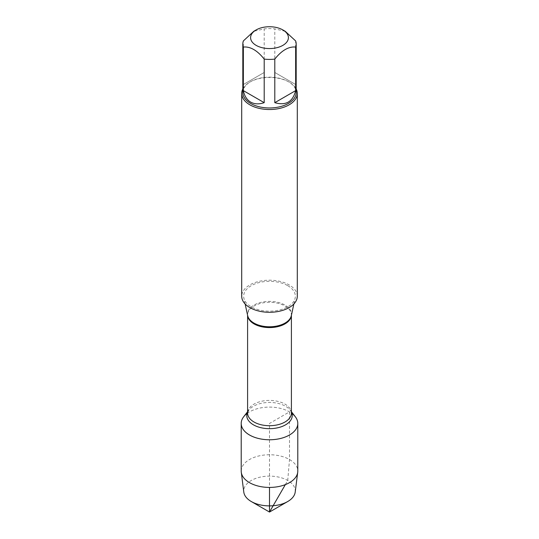 <?xml version="1.0" encoding="UTF-8"?>
<svg xmlns="http://www.w3.org/2000/svg" width="539" height="539" viewBox="0 0 539 539"><rect width="100%" height="100%" fill="white"/><g stroke="black" fill="none" stroke-linecap="round" stroke-linejoin="round"><path stroke-width="0.4" stroke-dasharray="2.69 2.02" d="M287.779 285.69A25.845 14.924 180 0 1 295.143 298.107A25.845 14.924 180 0 1 277.881 310.363A25.845 14.924 180 0 1 251.221 306.799A25.845 14.924 180 0 1 243.857 298.107A25.845 14.924 180 0 1 258.134 282.84A25.845 14.924 180 0 1 287.779 285.69M297.292 296.241A27.792 16.049 0 0 0 269.5 280.199A27.792 16.049 0 0 0 241.708 296.241M243.675 416.762A28.291 16.332 180 0 1 289.504 411.884A28.291 16.332 180 0 1 295.325 416.762M242.819 88.975A27.792 16.049 180 0 1 249.847 82.123A27.792 16.049 180 0 1 289.153 82.123L289.153 82.123A27.792 16.049 180 0 1 296.18 88.975M295.648 84.515L274.796 72.469L295.648 84.515L295.648 40.944M274.796 72.469L274.796 28.897A26.68 15.402 0 0 0 264.204 28.897L253.775 31.289M285.225 31.289L274.796 28.897M264.204 72.469L243.352 84.515L264.204 72.469L264.204 28.897M243.352 84.515L243.352 40.944M242.819 92.56A26.68 15.402 180 0 1 250.635 81.672A26.68 15.402 180 0 1 288.365 81.672A26.68 15.402 180 0 1 296.18 92.56M247.064 413.48A28.291 16.332 180 0 1 291.936 413.48M241.209 471.086A28.291 16.332 180 0 1 269.5 454.754A28.291 16.332 180 0 1 297.791 471.086M295.204 492.094A25.771 14.883 0 0 0 287.725 480.485A25.771 14.883 0 0 0 258.774 477.473A25.771 14.883 0 0 0 243.796 492.094M285.333 484.628L287.725 480.485L289.504 459.538L289.504 411.884L269.5 423.432L269.5 487.424M291.404 315.295L291.323 315.659A21.998 12.7 0 0 0 285.057 305.094A21.998 12.7 0 0 0 259.832 302.669A21.998 12.7 0 0 0 247.677 315.659L247.596 314.938A21.904 12.646 180 0 1 261.119 303.255A21.904 12.646 180 0 1 284.99 305.997A21.904 12.646 180 0 1 291.404 314.938A21.904 12.646 180 0 1 291.39 315.349M247.61 315.349A21.904 12.646 180 0 1 247.596 314.938L247.596 315.295M291.404 411.702L290.245 410.199L291.404 413.063A21.904 12.646 0 0 0 284.99 404.115A21.904 12.646 0 0 0 261.119 401.38A21.904 12.646 0 0 0 247.596 413.063L248.755 410.199A22.726 13.118 180 0 1 285.569 406.278A22.726 13.118 180 0 1 290.245 410.199A22.726 13.118 180 0 1 291.404 412.065M247.596 412.065A22.726 13.118 180 0 1 248.755 410.199L247.596 411.702M293.87 303.956L295.143 298.107M245.13 303.956L243.857 298.107M250.635 81.672L249.847 82.123M288.365 81.672L289.153 82.123"/><path stroke-width="0.81" d="M241.708 93.469L241.708 296.241A27.792 16.049 0 0 0 249.847 307.594A27.792 16.049 0 0 0 280.139 311.07A27.792 16.049 0 0 0 297.292 296.241L297.292 93.469A27.792 16.049 180 0 1 280.139 108.299A27.792 16.049 180 0 1 249.847 104.815A27.792 16.049 180 0 1 241.708 93.469A27.792 16.049 180 0 1 242.819 88.975M291.404 411.702L295.325 416.762A28.291 16.332 180 0 1 269.5 439.77A28.291 16.332 180 0 1 243.675 416.762L247.596 411.702M296.18 88.975A27.792 16.049 180 0 1 297.292 93.469M256.133 45.364A18.899 10.915 0 0 0 282.867 45.364A18.899 10.915 0 0 0 282.867 29.928A18.899 10.915 0 0 0 273.253 26.95A18.899 10.915 0 0 0 256.133 29.928A18.899 10.915 0 0 0 256.133 45.364M274.796 102.666C285.906 105.853 292.859 101.837 295.648 90.626L274.796 102.666L274.796 59.095C281.742 50.383 288.695 46.367 295.648 47.055A26.68 15.402 0 0 0 296.18 43.996A26.68 15.402 0 0 0 295.648 40.944L285.225 31.289L282.867 29.928M295.648 90.626L295.648 47.055M256.133 29.928L253.775 31.289L243.352 40.944A26.68 15.402 0 0 0 242.819 43.996A26.68 15.402 0 0 0 243.352 47.055C250.298 46.367 257.251 50.376 264.204 59.095A26.68 15.402 0 0 0 274.796 59.095M243.352 90.626C244.45 96.036 246.875 99.863 250.635 102.093C254.448 104.229 258.969 104.418 264.204 102.666L243.352 90.626L243.352 47.055M264.204 102.666L264.204 59.095M296.18 43.996L296.18 92.56A26.68 15.402 180 0 1 279.707 106.796A26.68 15.402 180 0 1 250.635 103.454A26.68 15.402 180 0 1 242.819 92.56L242.819 43.996M291.936 413.48A28.291 16.332 180 0 1 297.791 423.432A28.291 16.332 180 0 1 280.327 438.524A28.291 16.332 180 0 1 249.496 434.98A28.291 16.332 180 0 1 241.209 423.432A28.291 16.332 180 0 1 247.064 413.48M297.791 423.432L297.791 471.086A28.291 16.332 180 0 1 297.717 472.279A28.291 16.332 180 0 1 279.364 486.4A28.291 16.332 180 0 1 249.496 482.641A28.291 16.332 180 0 1 241.283 472.279A28.291 16.332 180 0 1 241.209 471.086L241.209 423.432M241.283 472.279L243.796 492.094A25.771 14.883 0 0 0 251.275 501.526A25.771 14.883 0 0 0 287.725 501.526A25.771 14.883 0 0 0 295.204 492.094L297.717 472.279M269.5 512.05L251.275 501.526L269.5 512.05L287.725 501.526M269.5 487.424L269.5 512.05L285.333 484.628M245.13 303.956L247.677 315.659A21.998 12.7 0 0 0 253.943 323.056A21.998 12.7 0 0 0 276.635 326.088A21.998 12.7 0 0 0 291.323 315.659L293.87 303.956M291.39 315.349A21.904 12.646 180 0 1 269.5 327.584A21.904 12.646 180 0 1 247.61 315.349M247.596 315.295L247.596 413.063A21.904 12.646 0 0 0 269.5 425.709A21.904 12.646 0 0 0 291.404 413.063L291.404 315.295M291.404 412.065A22.726 13.118 180 0 1 269.5 428.673A22.726 13.118 180 0 1 247.596 412.065"/></g></svg>

